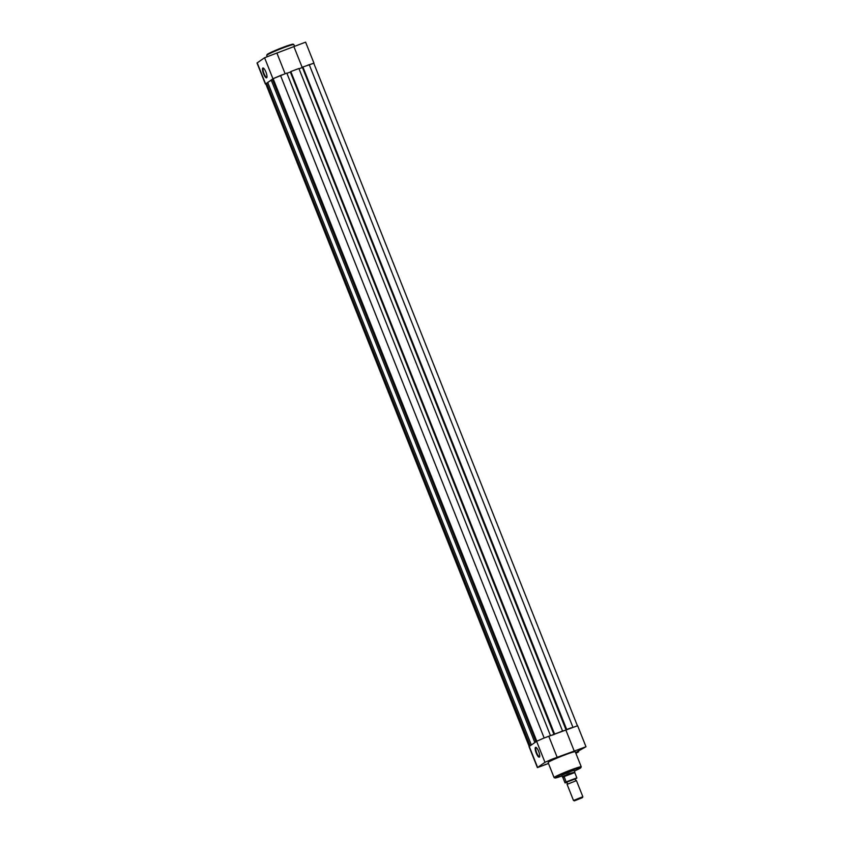 <?xml version="1.0" encoding="UTF-8"?>
<svg xmlns="http://www.w3.org/2000/svg" width="843" height="843" viewBox="0 0 843 843"><rect width="100%" height="100%" fill="white"/><g stroke="black" fill="none" stroke-linecap="round" stroke-linejoin="round"><path stroke-width="1.26" d="M529.193 746.424L265.756 83.763L529.404 746.276M267.811 82.709L266.536 83.225L530.184 745.739M266.536 83.225L265.756 83.763M272.468 79.505L267.705 82.424L531.343 744.938M271.193 80.022L534.841 742.525M545.663 737.425L550.468 735.612L286.81 73.056L273.132 78.684L272.352 79.221L536 741.724M550.468 735.612L553.999 734.58L290.34 72.024L286.905 73.309M290.814 71.55L554.473 734.105L562.566 731.06L298.907 68.504L290.814 71.55L554.641 734.137L553.999 734.58M562.566 731.06L566.096 730.027L302.437 67.472L299.002 68.757M577.392 725.707L313.765 63.246L302.911 66.997L566.738 729.585L566.096 730.027M302.911 66.997L566.285 729.753M571.385 727.741L566.57 729.553M263.522 73.741A5.227 1.423 69.4 0 1 263.343 68.072A5.227 1.423 69.4 0 1 265.935 72.077A5.227 1.423 69.4 0 1 266.873 77.451A5.227 1.423 69.4 0 1 263.522 73.741M263.606 68.251A4.805 1.317 -110.6 0 0 263.416 68.262A4.805 1.317 -110.6 0 0 263.996 73.531A4.805 1.317 -110.6 0 0 266.799 77.261A4.805 1.317 -110.6 0 0 266.957 77.145M281.994 74.869L272.942 78.757L265.608 84.068M265.376 84.047L257.01 63.025L264.576 57.735L305.598 42.15L313.965 63.172L307.727 65.185M302.237 67.545L293.891 46.576M276.873 52.972L285.113 73.699L276.873 52.983M543.061 765.539L545.979 764.201L543.061 765.539M550.437 760.449L553.356 759.111L550.437 760.449M579.162 749.638L582.081 748.289L579.162 749.638M561.712 775.381L569.541 771.619L574.188 770.418M538.656 751.408A5.227 1.423 69.4 0 1 539.594 756.782A5.227 1.423 69.4 0 1 536.243 753.073A5.227 1.423 69.4 0 1 536.064 747.404A5.227 1.423 69.4 0 1 538.656 751.408M536.317 747.583A4.805 1.317 -110.6 0 0 536.127 747.604A4.805 1.317 -110.6 0 0 536.717 752.862A4.805 1.317 -110.6 0 0 539.52 756.592A4.805 1.317 -110.6 0 0 539.678 756.487M575.59 752.567L585.99 746.75L577.624 725.728L543.356 738.289L536.612 741.313L529.035 746.603L537.402 767.615L548.487 763.516M585.99 746.75L551.722 759.311L544.968 762.325L537.402 767.615M581.249 766.803L575.274 751.777A14.616 0.948 158.3 0 0 565.073 754.854A14.616 0.948 158.3 0 0 548.119 762.588L554.104 777.615A14.616 0.948 -21.7 0 1 571.048 769.88A14.616 0.948 -21.7 0 1 581.249 766.803L580.743 767.868L574.431 771.018A14.025 0.917 158.3 0 0 580.806 767.509A14.025 0.917 158.3 0 0 571.132 770.523A14.025 0.917 158.3 0 0 555.706 777.235A14.025 0.917 158.3 0 0 561.944 775.981L555.2 778.026L554.104 777.615M575.885 753.315L578.614 751.83L575.611 752.63M566.19 773.431L573.493 770.27M565.916 730.143L574.283 751.166M557.265 757.572L548.898 736.55L557.255 757.562M582.861 796.73L576.443 780.629L567.086 784.348L573.493 800.46L582.861 796.73L582.471 797.636L574.399 800.85L582.471 797.636M575.527 778.827L566.454 782.251L567.36 783.115L567.128 784.275M566.254 781.851L576.833 777.868L566.19 782.188L564.273 776.877L562.46 776.593L562.544 777.162M566.19 782.188L565.2 782.873L566.781 782.515L565.116 782.894M576.781 778.205L575.548 778.753M564.273 776.877L562.976 777.762L564.958 782.747M564.115 776.666L562.976 777.762M574.789 772.177L569.215 773.568L562.46 776.593L562.871 777.531M562.46 776.593L562.787 777.425M576.833 777.868L574.557 772.03M574.778 772.557L563.935 776.635M273.132 78.684L536.78 741.197M280.498 75.438L544.156 737.983M309.223 64.616L572.882 727.161M294.513 46.26L293.859 44.616A14.616 0.948 158.3 0 0 283.659 47.693A14.616 0.948 158.3 0 0 266.704 55.417L267.22 54.363L283.311 47.229A14.025 0.917 -21.7 0 1 292.753 44.679M272.942 78.757L264.576 57.735M265.566 83.836L257.21 62.814M267.547 54.7A14.025 0.917 -21.7 0 1 270.698 52.498A14.025 0.917 -21.7 0 1 283.301 47.24M529.235 746.392L537.602 767.415M536.612 741.313L544.968 762.325M293.859 44.616L293.174 44.173C292.89 44.258 293.206 43.583 283.311 47.229M267.115 56.46L266.704 55.417M578.193 750.776L578.614 751.83M576.359 780.597L575.4 779.912L575.632 778.753M574.399 800.85L573.514 800.471M561.596 775.096L562.27 776.793M574.072 770.123L574.757 771.83"/></g></svg>
